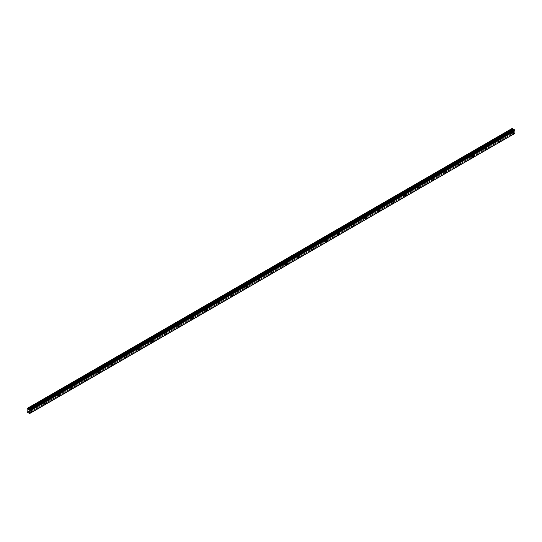 <?xml version="1.0" encoding="UTF-8"?>
<svg xmlns="http://www.w3.org/2000/svg" width="542" height="542" viewBox="0 0 542 542"><rect width="100%" height="100%" fill="white"/><g stroke="black" fill="none" stroke-linecap="round" stroke-linejoin="round"><path stroke-width="0.41" stroke-dasharray="2.71 2.03" d="M511.499 131.977A0.705 0.406 -60 0 1 511.499 133.129A0.705 0.406 -60 0 1 511.499 131.977M509.785 130.988A0.705 0.406 -60 0 1 509.785 132.14A0.705 0.406 -60 0 1 509.785 130.988M31.036 409.366A0.705 0.406 -60 0 1 31.036 410.524A0.705 0.406 -60 0 1 31.036 409.366M29.322 408.377A0.705 0.406 -60 0 1 29.322 409.535A0.705 0.406 -60 0 1 29.322 408.377M44.383 401.663A0.705 0.406 -60 0 1 44.383 402.814A0.705 0.406 -60 0 1 44.383 401.663M42.669 400.673A0.705 0.406 -60 0 1 42.669 401.825A0.705 0.406 -60 0 1 42.669 400.673M57.73 393.953A0.705 0.406 -60 0 1 57.73 395.111A0.705 0.406 -60 0 1 57.73 393.953M56.016 392.964A0.705 0.406 -60 0 1 56.016 394.122A0.705 0.406 -60 0 1 56.016 392.964M71.077 386.25A0.705 0.406 -60 0 1 71.077 387.408A0.705 0.406 -60 0 1 71.077 386.25M69.362 385.26A0.705 0.406 -60 0 1 69.362 386.419A0.705 0.406 -60 0 1 69.362 385.26M84.423 378.546A0.705 0.406 -60 0 1 84.423 379.698A0.705 0.406 -60 0 1 84.423 378.546M82.709 377.557A0.705 0.406 -60 0 1 82.709 378.709A0.705 0.406 -60 0 1 82.709 377.557M97.77 370.836A0.705 0.406 -60 0 1 97.77 371.995A0.705 0.406 -60 0 1 97.77 370.836M96.056 369.847A0.705 0.406 -60 0 1 96.056 371.006A0.705 0.406 -60 0 1 96.056 369.847M111.117 363.133A0.705 0.406 -60 0 1 111.117 364.292A0.705 0.406 -60 0 1 111.117 363.133M109.403 362.144A0.705 0.406 -60 0 1 109.403 363.303A0.705 0.406 -60 0 1 109.403 362.144M124.457 355.43A0.705 0.406 -60 0 1 124.457 356.582A0.705 0.406 -60 0 1 124.457 355.43M122.749 354.441A0.705 0.406 -60 0 1 122.749 355.593A0.705 0.406 -60 0 1 122.749 354.441M137.804 347.72A0.705 0.406 -60 0 1 137.804 348.879A0.705 0.406 -60 0 1 137.804 347.72M136.096 346.738A0.705 0.406 -60 0 1 136.096 347.889A0.705 0.406 -60 0 1 136.096 346.738M151.15 340.017A0.705 0.406 -60 0 1 151.15 341.175A0.705 0.406 -60 0 1 151.15 340.017M149.436 339.028A0.705 0.406 -60 0 1 149.436 340.186A0.705 0.406 -60 0 1 149.436 339.028M164.497 332.314A0.705 0.406 -60 0 1 164.497 333.465A0.705 0.406 -60 0 1 164.497 332.314M162.783 331.325A0.705 0.406 -60 0 1 162.783 332.476A0.705 0.406 -60 0 1 162.783 331.325M177.844 324.611A0.705 0.406 -60 0 1 177.844 325.762A0.705 0.406 -60 0 1 177.844 324.611M176.13 323.621A0.705 0.406 -60 0 1 176.13 324.773A0.705 0.406 -60 0 1 176.13 323.621M191.19 316.901A0.705 0.406 -60 0 1 191.19 318.059A0.705 0.406 -60 0 1 191.19 316.901M189.476 315.911A0.705 0.406 -60 0 1 189.476 317.07A0.705 0.406 -60 0 1 189.476 315.911M204.537 309.197A0.705 0.406 -60 0 1 204.537 310.349A0.705 0.406 -60 0 1 204.537 309.197M202.823 308.208A0.705 0.406 -60 0 1 202.823 309.367A0.705 0.406 -60 0 1 202.823 308.208M217.884 301.494A0.705 0.406 -60 0 1 217.884 302.646A0.705 0.406 -60 0 1 217.884 301.494M216.17 300.505A0.705 0.406 -60 0 1 216.17 301.657A0.705 0.406 -60 0 1 216.17 300.505M231.231 293.784A0.705 0.406 -60 0 1 231.231 294.943A0.705 0.406 -60 0 1 231.231 293.784M229.517 292.795A0.705 0.406 -60 0 1 229.517 293.954A0.705 0.406 -60 0 1 229.517 292.795M244.577 286.081A0.705 0.406 -60 0 1 244.577 287.24A0.705 0.406 -60 0 1 244.577 286.081M242.863 285.092A0.705 0.406 -60 0 1 242.863 286.251A0.705 0.406 -60 0 1 242.863 285.092M257.917 278.378A0.705 0.406 -60 0 1 257.917 279.53A0.705 0.406 -60 0 1 257.917 278.378M256.21 277.389A0.705 0.406 -60 0 1 256.21 278.541A0.705 0.406 -60 0 1 256.21 277.389M271.264 270.668A0.705 0.406 -60 0 1 271.264 271.827A0.705 0.406 -60 0 1 271.264 270.668M269.557 269.679A0.705 0.406 -60 0 1 269.557 270.837A0.705 0.406 -60 0 1 269.557 269.679M284.611 262.965A0.705 0.406 -60 0 1 284.611 264.123A0.705 0.406 -60 0 1 284.611 262.965M282.897 261.976A0.705 0.406 -60 0 1 282.897 263.134A0.705 0.406 -60 0 1 282.897 261.976M297.958 255.262A0.705 0.406 -60 0 1 297.958 256.413A0.705 0.406 -60 0 1 297.958 255.262M296.244 254.273A0.705 0.406 -60 0 1 296.244 255.424A0.705 0.406 -60 0 1 296.244 254.273M311.304 247.552A0.705 0.406 -60 0 1 311.304 248.71A0.705 0.406 -60 0 1 311.304 247.552M309.59 246.563A0.705 0.406 -60 0 1 309.59 247.721A0.705 0.406 -60 0 1 309.59 246.563M324.651 239.849A0.705 0.406 -60 0 1 324.651 241.007A0.705 0.406 -60 0 1 324.651 239.849M322.937 238.859A0.705 0.406 -60 0 1 322.937 240.018A0.705 0.406 -60 0 1 322.937 238.859M337.998 232.145A0.705 0.406 -60 0 1 337.998 233.297A0.705 0.406 -60 0 1 337.998 232.145M336.284 231.156A0.705 0.406 -60 0 1 336.284 232.308A0.705 0.406 -60 0 1 336.284 231.156M351.345 224.435A0.705 0.406 -60 0 1 351.345 225.594A0.705 0.406 -60 0 1 351.345 224.435M349.631 223.446A0.705 0.406 -60 0 1 349.631 224.605A0.705 0.406 -60 0 1 349.631 223.446M364.691 216.732A0.705 0.406 -60 0 1 364.691 217.891A0.705 0.406 -60 0 1 364.691 216.732M362.977 215.743A0.705 0.406 -60 0 1 362.977 216.902A0.705 0.406 -60 0 1 362.977 215.743M378.038 209.029A0.705 0.406 -60 0 1 378.038 210.181A0.705 0.406 -60 0 1 378.038 209.029M376.324 208.04A0.705 0.406 -60 0 1 376.324 209.192A0.705 0.406 -60 0 1 376.324 208.04M391.385 201.326A0.705 0.406 -60 0 1 391.385 202.478A0.705 0.406 -60 0 1 391.385 201.326M389.671 200.337A0.705 0.406 -60 0 1 389.671 201.488A0.705 0.406 -60 0 1 389.671 200.337M404.725 193.616A0.705 0.406 -60 0 1 404.725 194.774A0.705 0.406 -60 0 1 404.725 193.616M403.018 192.627A0.705 0.406 -60 0 1 403.018 193.785A0.705 0.406 -60 0 1 403.018 192.627M418.072 185.913A0.705 0.406 -60 0 1 418.072 187.065A0.705 0.406 -60 0 1 418.072 185.913M416.364 184.924A0.705 0.406 -60 0 1 416.364 186.082A0.705 0.406 -60 0 1 416.364 184.924M431.418 178.21A0.705 0.406 -60 0 1 431.418 179.361A0.705 0.406 -60 0 1 431.418 178.21M429.704 177.22A0.705 0.406 -60 0 1 429.704 178.372A0.705 0.406 -60 0 1 429.704 177.22M444.765 170.5A0.705 0.406 -60 0 1 444.765 171.658A0.705 0.406 -60 0 1 444.765 170.5M443.051 169.51A0.705 0.406 -60 0 1 443.051 170.669A0.705 0.406 -60 0 1 443.051 169.51M458.112 162.796A0.705 0.406 -60 0 1 458.112 163.955A0.705 0.406 -60 0 1 458.112 162.796M456.398 161.807A0.705 0.406 -60 0 1 456.398 162.966A0.705 0.406 -60 0 1 456.398 161.807M471.459 155.093A0.705 0.406 -60 0 1 471.459 156.245A0.705 0.406 -60 0 1 471.459 155.093M469.745 154.104A0.705 0.406 -60 0 1 469.745 155.256A0.705 0.406 -60 0 1 469.745 154.104M484.805 147.383A0.705 0.406 -60 0 1 484.805 148.542A0.705 0.406 -60 0 1 484.805 147.383M483.091 146.394A0.705 0.406 -60 0 1 483.091 147.553A0.705 0.406 -60 0 1 483.091 146.394M498.152 139.68A0.705 0.406 -60 0 1 498.152 140.839A0.705 0.406 -60 0 1 498.152 139.68M496.438 138.691A0.705 0.406 -60 0 1 496.438 139.85A0.705 0.406 -60 0 1 496.438 138.691M512.109 132.858A1.179 0.684 120 0 0 512.088 131.53A1.179 0.684 120 0 0 511.499 131.591A1.179 0.684 120 0 0 510.727 132.627A1.179 0.684 120 0 0 510.91 133.576A1.179 0.684 120 0 0 511.499 133.515A1.179 0.684 120 0 0 512.068 132.932M31.646 410.247A1.179 0.684 120 0 0 31.626 408.919A1.179 0.684 120 0 0 31.036 408.98A1.179 0.684 120 0 0 30.264 410.023A1.179 0.684 120 0 0 30.447 410.965A1.179 0.684 120 0 0 31.036 410.904A1.179 0.684 120 0 0 31.605 410.321M44.993 402.543A1.179 0.684 120 0 0 44.972 401.216A1.179 0.684 120 0 0 44.383 401.276A1.179 0.684 120 0 0 43.611 402.313A1.179 0.684 120 0 0 43.794 403.262A1.179 0.684 120 0 0 44.383 403.201A1.179 0.684 120 0 0 44.952 402.618M58.34 394.84A1.179 0.684 120 0 0 58.319 393.512A1.179 0.684 120 0 0 57.73 393.567A1.179 0.684 120 0 0 56.957 394.61A1.179 0.684 120 0 0 57.14 395.552A1.179 0.684 120 0 0 57.73 395.497A1.179 0.684 120 0 0 58.299 394.908M71.686 387.13A1.179 0.684 120 0 0 71.666 385.809A1.179 0.684 120 0 0 71.077 385.863A1.179 0.684 120 0 0 70.304 386.907A1.179 0.684 120 0 0 70.487 387.848A1.179 0.684 120 0 0 71.077 387.794A1.179 0.684 120 0 0 71.646 387.205M85.033 379.427A1.179 0.684 120 0 0 85.013 378.099A1.179 0.684 120 0 0 84.423 378.16A1.179 0.684 120 0 0 83.651 379.197A1.179 0.684 120 0 0 83.834 380.145A1.179 0.684 120 0 0 84.423 380.084A1.179 0.684 120 0 0 84.992 379.502M98.38 371.724A1.179 0.684 120 0 0 98.359 370.396A1.179 0.684 120 0 0 97.77 370.457A1.179 0.684 120 0 0 96.998 371.494A1.179 0.684 120 0 0 97.181 372.435A1.179 0.684 120 0 0 97.77 372.381A1.179 0.684 120 0 0 98.339 371.792M111.727 364.014A1.179 0.684 120 0 0 111.706 362.693A1.179 0.684 120 0 0 111.117 362.747A1.179 0.684 120 0 0 110.344 363.79A1.179 0.684 120 0 0 110.521 364.732A1.179 0.684 120 0 0 111.117 364.678A1.179 0.684 120 0 0 111.679 364.088M125.073 356.311A1.179 0.684 120 0 0 125.053 354.983A1.179 0.684 120 0 0 124.457 355.044A1.179 0.684 120 0 0 123.691 356.08A1.179 0.684 120 0 0 123.867 357.029A1.179 0.684 120 0 0 124.457 356.968A1.179 0.684 120 0 0 125.026 356.385M138.413 348.608A1.179 0.684 120 0 0 138.393 347.28A1.179 0.684 120 0 0 137.804 347.341A1.179 0.684 120 0 0 137.038 348.377A1.179 0.684 120 0 0 137.214 349.326A1.179 0.684 120 0 0 137.804 349.265A1.179 0.684 120 0 0 138.373 348.675M151.76 340.898A1.179 0.684 120 0 0 151.74 339.577A1.179 0.684 120 0 0 151.15 339.631A1.179 0.684 120 0 0 150.385 340.674A1.179 0.684 120 0 0 150.561 341.616A1.179 0.684 120 0 0 151.15 341.562A1.179 0.684 120 0 0 151.719 340.972M165.107 333.195A1.179 0.684 120 0 0 165.086 331.867A1.179 0.684 120 0 0 164.497 331.928A1.179 0.684 120 0 0 163.725 332.964A1.179 0.684 120 0 0 163.908 333.913A1.179 0.684 120 0 0 164.497 333.852A1.179 0.684 120 0 0 165.066 333.269M178.453 325.491A1.179 0.684 120 0 0 178.433 324.163A1.179 0.684 120 0 0 177.844 324.224A1.179 0.684 120 0 0 177.071 325.261A1.179 0.684 120 0 0 177.254 326.209A1.179 0.684 120 0 0 177.844 326.148A1.179 0.684 120 0 0 178.413 325.559M191.8 317.781A1.179 0.684 120 0 0 191.78 316.46A1.179 0.684 120 0 0 191.19 316.514A1.179 0.684 120 0 0 190.418 317.558A1.179 0.684 120 0 0 190.601 318.5A1.179 0.684 120 0 0 191.19 318.445A1.179 0.684 120 0 0 191.76 317.856M205.147 310.078A1.179 0.684 120 0 0 205.127 308.75A1.179 0.684 120 0 0 204.537 308.811A1.179 0.684 120 0 0 203.765 309.848A1.179 0.684 120 0 0 203.948 310.796A1.179 0.684 120 0 0 204.537 310.735A1.179 0.684 120 0 0 205.106 310.153M218.494 302.375A1.179 0.684 120 0 0 218.473 301.047A1.179 0.684 120 0 0 217.884 301.108A1.179 0.684 120 0 0 217.112 302.145A1.179 0.684 120 0 0 217.295 303.093A1.179 0.684 120 0 0 217.884 303.032A1.179 0.684 120 0 0 218.453 302.443M231.84 294.665A1.179 0.684 120 0 0 231.82 293.344A1.179 0.684 120 0 0 231.231 293.398A1.179 0.684 120 0 0 230.458 294.442A1.179 0.684 120 0 0 230.641 295.383A1.179 0.684 120 0 0 231.231 295.329A1.179 0.684 120 0 0 231.8 294.74M245.187 286.962A1.179 0.684 120 0 0 245.167 285.634A1.179 0.684 120 0 0 244.577 285.695A1.179 0.684 120 0 0 243.805 286.738A1.179 0.684 120 0 0 243.988 287.68A1.179 0.684 120 0 0 244.577 287.619A1.179 0.684 120 0 0 245.147 287.036M258.534 279.259A1.179 0.684 120 0 0 258.514 277.931A1.179 0.684 120 0 0 257.917 277.992A1.179 0.684 120 0 0 257.152 279.028A1.179 0.684 120 0 0 257.328 279.977A1.179 0.684 120 0 0 257.917 279.916A1.179 0.684 120 0 0 258.487 279.333M271.874 271.556A1.179 0.684 120 0 0 271.854 270.228A1.179 0.684 120 0 0 271.264 270.282A1.179 0.684 120 0 0 270.499 271.325A1.179 0.684 120 0 0 270.675 272.267A1.179 0.684 120 0 0 271.264 272.213A1.179 0.684 120 0 0 271.833 271.623M285.221 263.846A1.179 0.684 120 0 0 285.2 262.524A1.179 0.684 120 0 0 284.611 262.579A1.179 0.684 120 0 0 283.845 263.622A1.179 0.684 120 0 0 284.022 264.564A1.179 0.684 120 0 0 284.611 264.503A1.179 0.684 120 0 0 285.18 263.92M298.567 256.142A1.179 0.684 120 0 0 298.547 254.815A1.179 0.684 120 0 0 297.958 254.875A1.179 0.684 120 0 0 297.185 255.912A1.179 0.684 120 0 0 297.368 256.861A1.179 0.684 120 0 0 297.958 256.8A1.179 0.684 120 0 0 298.527 256.217M311.914 248.439A1.179 0.684 120 0 0 311.894 247.111A1.179 0.684 120 0 0 311.304 247.172A1.179 0.684 120 0 0 310.532 248.209A1.179 0.684 120 0 0 310.715 249.151A1.179 0.684 120 0 0 311.304 249.096A1.179 0.684 120 0 0 311.874 248.507M325.261 240.729A1.179 0.684 120 0 0 325.241 239.408A1.179 0.684 120 0 0 324.651 239.462A1.179 0.684 120 0 0 323.879 240.506A1.179 0.684 120 0 0 324.062 241.447A1.179 0.684 120 0 0 324.651 241.393A1.179 0.684 120 0 0 325.22 240.804M338.608 233.026A1.179 0.684 120 0 0 338.587 231.698A1.179 0.684 120 0 0 337.998 231.759A1.179 0.684 120 0 0 337.226 232.796A1.179 0.684 120 0 0 337.409 233.744A1.179 0.684 120 0 0 337.998 233.683A1.179 0.684 120 0 0 338.567 233.101M351.954 225.323A1.179 0.684 120 0 0 351.934 223.995A1.179 0.684 120 0 0 351.345 224.056A1.179 0.684 120 0 0 350.572 225.093A1.179 0.684 120 0 0 350.755 226.041A1.179 0.684 120 0 0 351.345 225.98A1.179 0.684 120 0 0 351.914 225.391M365.301 217.613A1.179 0.684 120 0 0 365.281 216.292A1.179 0.684 120 0 0 364.691 216.346A1.179 0.684 120 0 0 363.919 217.389A1.179 0.684 120 0 0 364.102 218.331A1.179 0.684 120 0 0 364.691 218.277A1.179 0.684 120 0 0 365.261 217.688M378.648 209.91A1.179 0.684 120 0 0 378.628 208.582A1.179 0.684 120 0 0 378.038 208.643A1.179 0.684 120 0 0 377.266 209.679A1.179 0.684 120 0 0 377.449 210.628A1.179 0.684 120 0 0 378.038 210.567A1.179 0.684 120 0 0 378.607 209.984M391.995 202.207A1.179 0.684 120 0 0 391.974 200.879A1.179 0.684 120 0 0 391.385 200.94A1.179 0.684 120 0 0 390.613 201.976A1.179 0.684 120 0 0 390.789 202.925A1.179 0.684 120 0 0 391.385 202.864A1.179 0.684 120 0 0 391.947 202.274M405.341 194.497A1.179 0.684 120 0 0 405.314 193.176A1.179 0.684 120 0 0 404.725 193.23A1.179 0.684 120 0 0 403.959 194.273A1.179 0.684 120 0 0 404.136 195.215A1.179 0.684 120 0 0 404.725 195.161A1.179 0.684 120 0 0 405.294 194.571M418.681 186.794A1.179 0.684 120 0 0 418.661 185.466A1.179 0.684 120 0 0 418.072 185.527A1.179 0.684 120 0 0 417.306 186.563A1.179 0.684 120 0 0 417.482 187.512A1.179 0.684 120 0 0 418.072 187.451A1.179 0.684 120 0 0 418.641 186.868M432.028 179.09A1.179 0.684 120 0 0 432.008 177.762A1.179 0.684 120 0 0 431.418 177.823A1.179 0.684 120 0 0 430.653 178.86A1.179 0.684 120 0 0 430.829 179.808A1.179 0.684 120 0 0 431.418 179.748A1.179 0.684 120 0 0 431.988 179.158M445.375 171.38A1.179 0.684 120 0 0 445.355 170.059A1.179 0.684 120 0 0 444.765 170.113A1.179 0.684 120 0 0 443.993 171.157A1.179 0.684 120 0 0 444.176 172.099A1.179 0.684 120 0 0 444.765 172.044A1.179 0.684 120 0 0 445.334 171.455M458.722 163.677A1.179 0.684 120 0 0 458.701 162.349A1.179 0.684 120 0 0 458.112 162.41A1.179 0.684 120 0 0 457.34 163.454A1.179 0.684 120 0 0 457.523 164.395A1.179 0.684 120 0 0 458.112 164.334A1.179 0.684 120 0 0 458.681 163.752M472.068 155.974A1.179 0.684 120 0 0 472.048 154.646A1.179 0.684 120 0 0 471.459 154.707A1.179 0.684 120 0 0 470.686 155.744A1.179 0.684 120 0 0 470.869 156.692A1.179 0.684 120 0 0 471.459 156.631A1.179 0.684 120 0 0 472.028 156.049M485.415 148.264A1.179 0.684 120 0 0 485.395 146.943A1.179 0.684 120 0 0 484.805 146.997A1.179 0.684 120 0 0 484.033 148.041A1.179 0.684 120 0 0 484.216 148.982A1.179 0.684 120 0 0 484.805 148.928A1.179 0.684 120 0 0 485.375 148.339M498.762 140.561A1.179 0.684 120 0 0 498.742 139.24A1.179 0.684 120 0 0 498.152 139.294A1.179 0.684 120 0 0 497.38 140.337A1.179 0.684 120 0 0 497.563 141.279A1.179 0.684 120 0 0 498.152 141.218A1.179 0.684 120 0 0 498.721 140.635M29.397 413.492L514.9 133.386M27.1 411.981L512.007 132.024L512.007 128.535L27.1 408.499M28.916 409.813L513.816 129.856M29.254 409.644L514.06 129.87L29.153 409.827M29.241 409.671L514.06 129.87M514.304 133.528L29.282 413.363M28.909 412.753L513.816 132.79L514.189 133.407M513.816 132.79L513.037 132.309L28.123 412.266L512.63 132.539L27.723 412.503M27.236 412.218L512.143 132.262L512.63 132.539M512.143 132.262L27.12 412.022M27.12 408.478L512.143 128.454M513.863 132.837L28.95 412.801M27.676 412.496L512.583 132.539M512.17 132.295L27.256 412.259M512.027 128.522L27.236 408.417M514.405 133.589L29.498 413.553M29.241 413.282L514.155 133.325M28.834 412.652L513.741 132.695M513.084 132.309L28.17 412.272M28.123 412.266L513.037 132.309M28.882 412.706L513.789 132.743M510.137 130.954L511.851 131.943M29.681 408.343L31.389 409.332M43.021 400.64L44.735 401.622M56.368 392.93L58.082 393.919M69.715 385.226L71.429 386.216M83.061 377.523L84.776 378.512M96.408 369.813L98.122 370.803M109.755 362.11L111.469 363.099M123.102 354.407L124.816 355.396M136.448 346.697L138.163 347.686M149.795 338.994L151.503 339.983M163.142 331.291L164.849 332.28M176.482 323.581L178.196 324.57M189.829 315.878L191.543 316.867M203.175 308.174L204.89 309.164M216.522 300.464L218.236 301.454M229.869 292.761L231.583 293.75M243.216 285.058L244.93 286.047M256.562 277.355L258.277 278.337M269.909 269.645L271.623 270.634M283.256 261.942L284.97 262.931M296.603 254.239L298.31 255.228M309.949 246.529L311.657 247.518M323.289 238.826L325.004 239.815M336.636 231.122L338.35 232.112M349.983 223.412L351.697 224.402M363.33 215.709L365.044 216.698M376.676 208.006L378.391 208.995M390.023 200.296L391.737 201.285M403.37 192.593L405.084 193.582M416.717 184.89L418.431 185.879M430.063 177.18L431.771 178.169M443.41 169.477L445.118 170.466M456.75 161.773L458.464 162.763M470.097 154.064L471.811 155.053M483.444 146.36L485.158 147.349M496.79 138.657L498.504 139.646M512.088 131.53L513.267 132.214M31.626 408.919L32.805 409.603M44.972 401.216L46.151 401.9M58.319 393.512L59.498 394.19M71.666 385.809L72.845 386.487M85.013 378.099L86.192 378.783M98.359 370.396L99.538 371.074M111.706 362.693L112.885 363.37M125.053 354.983L126.232 355.667M138.393 347.28L139.572 347.957M151.74 339.577L152.919 340.254M165.086 331.867L166.265 332.551M178.433 324.163L179.612 324.841M191.78 316.46L192.959 317.138M205.127 308.75L206.306 309.435M218.473 301.047L219.652 301.731M231.82 293.344L232.999 294.021M245.167 285.634L246.346 286.318M258.514 277.931L259.693 278.615M271.854 270.228L273.032 270.905M285.2 262.524L286.379 263.202M298.547 254.815L299.726 255.499M311.894 247.111L313.073 247.789M325.241 239.408L326.42 240.086M338.587 231.698L339.766 232.382M351.934 223.995L353.113 224.673M365.281 216.292L366.46 216.969M378.628 208.582L379.807 209.266M391.974 200.879L393.153 201.556M405.314 193.176L406.5 193.853M418.661 185.466L419.84 186.15M432.008 177.762L433.187 178.447M445.355 170.059L446.533 170.737M458.701 162.349L459.88 163.034M472.048 154.646L473.227 155.33M485.395 146.943L486.574 147.62M498.742 139.24L499.92 139.917M509.615 132.282L511.14 133.163M29.153 409.677L30.684 410.558M42.5 401.968L44.031 402.848M55.846 394.264L57.377 395.145M69.193 386.561L70.724 387.442M82.54 378.851L84.071 379.732M95.887 371.148L97.411 372.029M109.233 363.445L110.758 364.326M122.58 355.735L124.104 356.622M135.927 348.032L137.451 348.913M149.267 340.329L150.798 341.209M162.431 332.517L164.145 333.506M175.96 324.915L177.491 325.796M189.124 317.104L190.838 318.093M202.654 309.502L204.185 310.39M215.818 301.691L217.532 302.68M229.347 294.096L230.872 294.977M242.511 286.284L244.218 287.274M256.041 278.683L257.565 279.564M269.198 270.871L270.912 271.86M282.728 263.276L284.259 264.157M296.074 255.567L297.605 256.447M309.421 247.863L310.952 248.744M322.768 240.16L324.299 241.041M336.115 232.45L337.646 233.338M349.461 224.747L350.992 225.628M362.808 217.044L364.332 217.925M376.155 209.334L377.679 210.221M389.502 201.631L391.026 202.512M402.848 193.928L404.373 194.808M416.195 186.218L417.719 187.105M429.535 178.514L431.066 179.395M442.882 170.811L444.413 171.692M456.228 163.101L457.76 163.989M469.575 155.398L471.106 156.279M482.922 147.695L484.453 148.576M496.269 139.992L497.8 140.873M514.649 133.4L29.742 413.363M513.789 129.87L28.882 409.833M510.91 133.576L512.088 134.253M30.447 410.965L31.626 411.649M43.794 403.262L44.972 403.939M57.14 395.552L58.319 396.236M70.487 387.848L71.666 388.533M83.834 380.145L85.013 380.823M97.181 372.435L98.359 373.12M110.521 364.732L111.699 365.416M123.867 357.029L125.046 357.706M137.214 349.326L138.393 350.003M150.561 341.616L151.74 342.3M163.908 333.913L165.086 334.59M177.254 326.209L178.433 326.887M190.601 318.5L191.78 319.184M203.948 310.796L205.127 311.474M217.295 303.093L218.473 303.771M230.641 295.383L231.82 296.067M243.988 287.68L245.167 288.364M257.328 279.977L258.507 280.654M270.675 272.267L271.854 272.951M284.022 264.564L285.2 265.248M297.368 256.861L298.547 257.538M310.715 249.151L311.894 249.835M324.062 241.447L325.241 242.132M337.409 233.744L338.587 234.422M350.755 226.041L351.934 226.719M364.102 218.331L365.281 219.015M377.449 210.628L378.628 211.305M390.789 202.925L391.968 203.602M404.136 195.215L405.314 195.899M417.482 187.512L418.661 188.189M430.829 179.808L432.008 180.486M444.176 172.099L445.355 172.783M457.523 164.395L458.701 165.073M470.869 156.692L472.048 157.37M484.216 148.982L485.395 149.667M497.563 141.279L498.742 141.963"/><path stroke-width="0.81" d="M512.678 134.199A1.179 0.684 120 0 0 513.443 133.156A1.179 0.684 120 0 0 513.267 132.214A1.179 0.684 120 0 0 512.678 132.268A1.179 0.684 120 0 0 511.905 133.312A1.179 0.684 120 0 0 512.088 134.253A1.179 0.684 120 0 0 512.678 134.199M32.215 411.588A1.179 0.684 120 0 0 32.987 410.545A1.179 0.684 120 0 0 32.805 409.603A1.179 0.684 120 0 0 32.215 409.664A1.179 0.684 120 0 0 31.443 410.701A1.179 0.684 120 0 0 31.626 411.649A1.179 0.684 120 0 0 32.215 411.588M45.562 403.885A1.179 0.684 120 0 0 46.334 402.841A1.179 0.684 120 0 0 46.151 401.9A1.179 0.684 120 0 0 45.562 401.954A1.179 0.684 120 0 0 44.79 402.997A1.179 0.684 120 0 0 44.972 403.939A1.179 0.684 120 0 0 45.562 403.885M58.909 396.175A1.179 0.684 120 0 0 59.681 395.138A1.179 0.684 120 0 0 59.498 394.19A1.179 0.684 120 0 0 58.909 394.251A1.179 0.684 120 0 0 58.136 395.287A1.179 0.684 120 0 0 58.319 396.236A1.179 0.684 120 0 0 58.909 396.175M72.255 388.472A1.179 0.684 120 0 0 73.028 387.435A1.179 0.684 120 0 0 72.845 386.487A1.179 0.684 120 0 0 72.255 386.548A1.179 0.684 120 0 0 71.483 387.584A1.179 0.684 120 0 0 71.666 388.533A1.179 0.684 120 0 0 72.255 388.472M85.602 380.769A1.179 0.684 120 0 0 86.368 379.725A1.179 0.684 120 0 0 86.192 378.783A1.179 0.684 120 0 0 85.602 378.838A1.179 0.684 120 0 0 84.83 379.881A1.179 0.684 120 0 0 85.013 380.823A1.179 0.684 120 0 0 85.602 380.769M98.949 373.059A1.179 0.684 120 0 0 99.714 372.022A1.179 0.684 120 0 0 99.538 371.074A1.179 0.684 120 0 0 98.949 371.134A1.179 0.684 120 0 0 98.177 372.171A1.179 0.684 120 0 0 98.359 373.12A1.179 0.684 120 0 0 98.949 373.059M112.296 365.355A1.179 0.684 120 0 0 113.061 364.319A1.179 0.684 120 0 0 112.885 363.37A1.179 0.684 120 0 0 112.296 363.431A1.179 0.684 120 0 0 111.523 364.468A1.179 0.684 120 0 0 111.699 365.416A1.179 0.684 120 0 0 112.296 365.355M125.636 357.652A1.179 0.684 120 0 0 126.408 356.609A1.179 0.684 120 0 0 126.232 355.667A1.179 0.684 120 0 0 125.636 355.721A1.179 0.684 120 0 0 124.87 356.765A1.179 0.684 120 0 0 125.046 357.706A1.179 0.684 120 0 0 125.636 357.652M138.982 349.942A1.179 0.684 120 0 0 139.755 348.906A1.179 0.684 120 0 0 139.572 347.957A1.179 0.684 120 0 0 138.982 348.018A1.179 0.684 120 0 0 138.217 349.055A1.179 0.684 120 0 0 138.393 350.003A1.179 0.684 120 0 0 138.982 349.942M152.329 342.239A1.179 0.684 120 0 0 153.101 341.203A1.179 0.684 120 0 0 152.919 340.254A1.179 0.684 120 0 0 152.329 340.315A1.179 0.684 120 0 0 151.564 341.352A1.179 0.684 120 0 0 151.74 342.3A1.179 0.684 120 0 0 152.329 342.239M165.676 334.536A1.179 0.684 120 0 0 166.448 333.493A1.179 0.684 120 0 0 166.265 332.551A1.179 0.684 120 0 0 165.676 332.605A1.179 0.684 120 0 0 164.904 333.648A1.179 0.684 120 0 0 165.086 334.59A1.179 0.684 120 0 0 165.676 334.536M179.023 326.826A1.179 0.684 120 0 0 179.795 325.789A1.179 0.684 120 0 0 179.612 324.841A1.179 0.684 120 0 0 179.023 324.902A1.179 0.684 120 0 0 178.25 325.945A1.179 0.684 120 0 0 178.433 326.887A1.179 0.684 120 0 0 179.023 326.826M192.369 319.123A1.179 0.684 120 0 0 193.142 318.086A1.179 0.684 120 0 0 192.959 317.138A1.179 0.684 120 0 0 192.369 317.199A1.179 0.684 120 0 0 191.597 318.235A1.179 0.684 120 0 0 191.78 319.184A1.179 0.684 120 0 0 192.369 319.123M205.716 311.42A1.179 0.684 120 0 0 206.488 310.376A1.179 0.684 120 0 0 206.306 309.435A1.179 0.684 120 0 0 205.716 309.489A1.179 0.684 120 0 0 204.944 310.532A1.179 0.684 120 0 0 205.127 311.474A1.179 0.684 120 0 0 205.716 311.42M219.063 303.716A1.179 0.684 120 0 0 219.835 302.673A1.179 0.684 120 0 0 219.652 301.731A1.179 0.684 120 0 0 219.063 301.786A1.179 0.684 120 0 0 218.29 302.829A1.179 0.684 120 0 0 218.473 303.771A1.179 0.684 120 0 0 219.063 303.716M232.41 296.007A1.179 0.684 120 0 0 233.175 294.97A1.179 0.684 120 0 0 232.999 294.021A1.179 0.684 120 0 0 232.41 294.082A1.179 0.684 120 0 0 231.637 295.119A1.179 0.684 120 0 0 231.82 296.067A1.179 0.684 120 0 0 232.41 296.007M245.756 288.303A1.179 0.684 120 0 0 246.522 287.26A1.179 0.684 120 0 0 246.346 286.318A1.179 0.684 120 0 0 245.756 286.379A1.179 0.684 120 0 0 244.984 287.416A1.179 0.684 120 0 0 245.167 288.364A1.179 0.684 120 0 0 245.756 288.303M259.103 280.6A1.179 0.684 120 0 0 259.869 279.557A1.179 0.684 120 0 0 259.693 278.615A1.179 0.684 120 0 0 259.103 278.669A1.179 0.684 120 0 0 258.331 279.713A1.179 0.684 120 0 0 258.507 280.654A1.179 0.684 120 0 0 259.103 280.6M272.443 272.89A1.179 0.684 120 0 0 273.215 271.854A1.179 0.684 120 0 0 273.032 270.905A1.179 0.684 120 0 0 272.443 270.966A1.179 0.684 120 0 0 271.678 272.003A1.179 0.684 120 0 0 271.854 272.951A1.179 0.684 120 0 0 272.443 272.89M285.79 265.187A1.179 0.684 120 0 0 286.562 264.15A1.179 0.684 120 0 0 286.379 263.202A1.179 0.684 120 0 0 285.79 263.263A1.179 0.684 120 0 0 285.024 264.3A1.179 0.684 120 0 0 285.2 265.248A1.179 0.684 120 0 0 285.79 265.187M299.137 257.484A1.179 0.684 120 0 0 299.909 256.441A1.179 0.684 120 0 0 299.726 255.499A1.179 0.684 120 0 0 299.137 255.553A1.179 0.684 120 0 0 298.364 256.596A1.179 0.684 120 0 0 298.547 257.538A1.179 0.684 120 0 0 299.137 257.484M312.483 249.774A1.179 0.684 120 0 0 313.256 248.737A1.179 0.684 120 0 0 313.073 247.789A1.179 0.684 120 0 0 312.483 247.85A1.179 0.684 120 0 0 311.711 248.886A1.179 0.684 120 0 0 311.894 249.835A1.179 0.684 120 0 0 312.483 249.774M325.83 242.071A1.179 0.684 120 0 0 326.602 241.034A1.179 0.684 120 0 0 326.42 240.086A1.179 0.684 120 0 0 325.83 240.147A1.179 0.684 120 0 0 325.058 241.183A1.179 0.684 120 0 0 325.241 242.132A1.179 0.684 120 0 0 325.83 242.071M339.177 234.368A1.179 0.684 120 0 0 339.949 233.324A1.179 0.684 120 0 0 339.766 232.382A1.179 0.684 120 0 0 339.177 232.437A1.179 0.684 120 0 0 338.404 233.48A1.179 0.684 120 0 0 338.587 234.422A1.179 0.684 120 0 0 339.177 234.368M352.524 226.658A1.179 0.684 120 0 0 353.296 225.621A1.179 0.684 120 0 0 353.113 224.673A1.179 0.684 120 0 0 352.524 224.734A1.179 0.684 120 0 0 351.751 225.77A1.179 0.684 120 0 0 351.934 226.719A1.179 0.684 120 0 0 352.524 226.658M365.87 218.954A1.179 0.684 120 0 0 366.636 217.918A1.179 0.684 120 0 0 366.46 216.969A1.179 0.684 120 0 0 365.87 217.03A1.179 0.684 120 0 0 365.098 218.067A1.179 0.684 120 0 0 365.281 219.015A1.179 0.684 120 0 0 365.87 218.954M379.217 211.251A1.179 0.684 120 0 0 379.983 210.208A1.179 0.684 120 0 0 379.807 209.266A1.179 0.684 120 0 0 379.217 209.32A1.179 0.684 120 0 0 378.445 210.364A1.179 0.684 120 0 0 378.628 211.305A1.179 0.684 120 0 0 379.217 211.251M392.564 203.541A1.179 0.684 120 0 0 393.329 202.505A1.179 0.684 120 0 0 393.153 201.556A1.179 0.684 120 0 0 392.564 201.617A1.179 0.684 120 0 0 391.791 202.661A1.179 0.684 120 0 0 391.968 203.602A1.179 0.684 120 0 0 392.564 203.541M405.904 195.838A1.179 0.684 120 0 0 406.676 194.802A1.179 0.684 120 0 0 406.5 193.853A1.179 0.684 120 0 0 405.904 193.914A1.179 0.684 120 0 0 405.138 194.951A1.179 0.684 120 0 0 405.314 195.899A1.179 0.684 120 0 0 405.904 195.838M419.251 188.135A1.179 0.684 120 0 0 420.023 187.092A1.179 0.684 120 0 0 419.84 186.15A1.179 0.684 120 0 0 419.251 186.204A1.179 0.684 120 0 0 418.485 187.247A1.179 0.684 120 0 0 418.661 188.189A1.179 0.684 120 0 0 419.251 188.135M432.597 180.425A1.179 0.684 120 0 0 433.37 179.388A1.179 0.684 120 0 0 433.187 178.447A1.179 0.684 120 0 0 432.597 178.501A1.179 0.684 120 0 0 431.832 179.544A1.179 0.684 120 0 0 432.008 180.486A1.179 0.684 120 0 0 432.597 180.425M445.944 172.722A1.179 0.684 120 0 0 446.716 171.685A1.179 0.684 120 0 0 446.533 170.737A1.179 0.684 120 0 0 445.944 170.798A1.179 0.684 120 0 0 445.172 171.834A1.179 0.684 120 0 0 445.355 172.783A1.179 0.684 120 0 0 445.944 172.722M459.291 165.019A1.179 0.684 120 0 0 460.063 163.975A1.179 0.684 120 0 0 459.88 163.034A1.179 0.684 120 0 0 459.291 163.095A1.179 0.684 120 0 0 458.518 164.131A1.179 0.684 120 0 0 458.701 165.073A1.179 0.684 120 0 0 459.291 165.019M472.638 157.315A1.179 0.684 120 0 0 473.41 156.272A1.179 0.684 120 0 0 473.227 155.33A1.179 0.684 120 0 0 472.638 155.385A1.179 0.684 120 0 0 471.865 156.428A1.179 0.684 120 0 0 472.048 157.37A1.179 0.684 120 0 0 472.638 157.315M485.984 149.606A1.179 0.684 120 0 0 486.757 148.569A1.179 0.684 120 0 0 486.574 147.62A1.179 0.684 120 0 0 485.984 147.681A1.179 0.684 120 0 0 485.212 148.718A1.179 0.684 120 0 0 485.395 149.667A1.179 0.684 120 0 0 485.984 149.606M499.331 141.902A1.179 0.684 120 0 0 500.103 140.859A1.179 0.684 120 0 0 499.92 139.917A1.179 0.684 120 0 0 499.331 139.978A1.179 0.684 120 0 0 498.559 141.015A1.179 0.684 120 0 0 498.742 141.963A1.179 0.684 120 0 0 499.331 141.902M29.647 413.519L27.12 412.022L27.12 408.478L512.17 128.447L27.114 408.485M513.789 129.877L512.17 128.447L27.242 408.411M513.857 129.856L28.916 409.813M514.189 129.673L29.282 409.63L514.155 129.694M29.966 413.363L514.873 133.407L29.966 413.363L29.966 410.423L514.873 130.466L514.521 129.863M514.873 130.466L514.9 133.386L29.993 413.35M513.816 129.856L28.882 409.833L28.17 409.447L27.723 408.695L512.63 128.732M512.583 128.684L27.723 408.695M27.676 408.641L27.256 408.404M514.832 130.419L29.966 410.423M29.925 410.375L29.647 409.901L514.561 129.945M28.909 409.813L29.282 409.63M28.95 409.82L514.168 129.68M29.993 410.47L514.9 130.514M514.304 129.68L29.397 409.637M29.498 409.698L514.405 129.741M513.037 129.436L28.123 409.393M28.17 409.447L513.084 129.484M513.741 129.87L28.834 409.827"/></g></svg>
